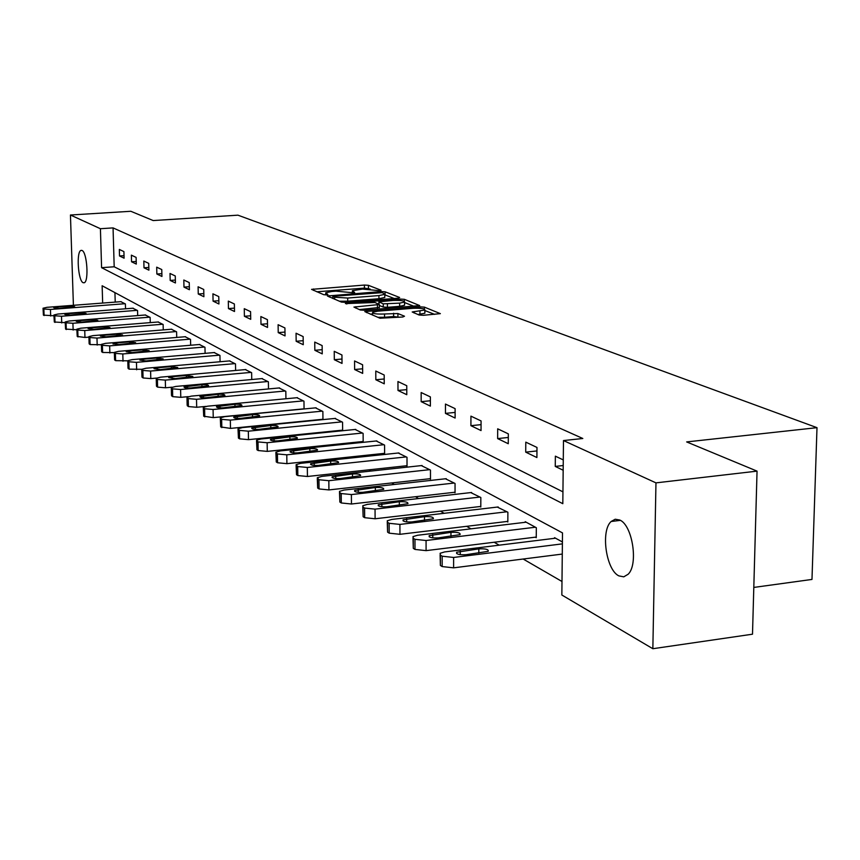 <?xml version="1.0" encoding="UTF-8"?>
<svg xmlns="http://www.w3.org/2000/svg" width="860" height="860" viewBox="0 0 860 860"><rect width="100%" height="100%" fill="white"/><g stroke="black" fill="none" stroke-linecap="round" stroke-linejoin="round"><path stroke-width="1.29" d="M379.905 290.712L381.044 290.228L368.392 285.305L364.414 285.058L311.556 289.368L323.747 294.69L326.574 294.873L327.907 294.582L325.704 292.776L331.745 291.486L336.034 291.153L353.363 292.787L354.664 292.507L352.374 290.691L362.533 289.1L379.905 290.712M618.878 575.888C606.042 569.976 600.495 530.77 611.137 521.493L615.212 519.236L619.759 520.02C632.455 525.084 638.582 564.407 628.144 574.243L623.769 576.834L618.878 575.888M83.076 282.682C78.056 280.736 76.185 251.475 81.012 250.41L82.055 250.486C87.075 252.13 89.031 281.682 84.194 282.768L83.076 282.682M419.078 315.007L423.421 315.287L440.352 313.642L424.388 307.127L420.142 306.859L364.823 311.61L379.991 318.232L402.802 316.996L404.501 316.211L397.9 313.524L384.527 313.986C376.594 314.298 372.616 313.728 372.595 312.298L377.701 311.18L412.908 308.31C420.862 308.009 424.84 308.579 424.851 310.008L412.198 311.976L419.078 315.007M73.401 305.3L70.445 215.011L130.827 211.28L153.188 220.558L237.93 215.172L817 427.667L686.656 441.922L757.047 471.129L655.965 482.868L652.847 648.72L561.849 595.012L562.505 532.91L102.136 285.756L102.662 303.064M70.445 215.011L100.416 228.717L101.587 267.675L562.816 503.691L563.483 440.556L655.965 482.868M563.483 440.556L582.811 438.492L113.058 227.9L100.416 228.717M397.997 298.194L399.631 297.474L385.076 291.798L381.012 291.551L327.413 295.99L341.431 302.096L345.569 302.365L397.997 298.194M404.35 299.312L419.691 305.569L364.565 310.277L360.329 310.008L353.944 307.074L379.303 304.515L374.96 302.494L345.44 303.601L400.201 299.054L404.35 299.312L404.361 301.322M753.812 587.423L811.98 579.436L817 427.667M113.058 227.9L114.186 266.783L562.934 491.845M119.519 255.968L124.098 258.183L123.915 251.614L119.336 249.443L119.519 255.968L124.033 255.656M131.558 261.784L136.288 264.074L136.106 257.398L131.376 255.151L131.558 261.784L136.224 261.451M143.996 267.793L148.898 270.158L148.715 263.375L143.824 261.053L143.996 267.793L148.823 267.449M156.864 274.007L161.938 276.458L161.766 269.556L156.692 267.159L156.864 274.007L161.863 273.641M170.183 280.435L175.429 282.972L175.268 275.963L170.011 273.469L170.183 280.435L175.365 280.059M183.975 287.1L189.404 289.723L189.243 282.585L183.814 280.016L183.975 287.1L189.34 286.692M198.262 294.002L203.895 296.721L203.745 289.465L198.101 286.788L198.262 294.002L203.831 293.572M213.076 301.15L218.924 303.978L218.773 296.582L212.925 293.819L213.076 301.15L218.859 300.71M228.448 308.579L234.511 311.503L234.371 303.978L228.308 301.108L228.448 308.579L234.447 308.106M244.401 316.286L250.712 319.329L250.572 311.664L244.272 308.675L244.401 316.286L250.647 315.781M260.988 324.295L267.535 327.456L267.417 319.651L260.859 316.544L260.988 324.295L267.481 323.758M278.221 332.616L285.036 335.905L284.929 327.95L278.102 324.714L278.221 332.616L284.983 332.057M296.162 341.28L303.257 344.709L303.15 336.593L296.055 333.228L296.162 341.28L303.204 340.678M314.846 350.3L322.231 353.868L322.145 345.591L314.749 342.087L314.846 350.3L322.188 349.665M334.314 359.706L342.022 363.425L341.947 354.987L334.228 351.321L334.314 359.706L341.979 359.029M354.621 369.52L362.673 373.401L362.608 364.78L354.556 360.963L354.621 369.52L362.64 368.789M375.831 379.754L384.237 383.818L384.183 375.014L375.777 371.025L375.831 379.754L384.205 378.981M397.997 390.462L406.78 394.708L406.758 385.71L397.954 381.539L397.997 390.462L406.769 389.623M421.174 401.663L430.387 406.103L430.376 396.901L421.163 392.536L421.174 401.663L430.376 400.76M445.458 413.391L455.112 418.046L455.112 408.64L445.458 404.06L445.458 413.391L455.112 412.424M470.914 425.678L481.041 430.57L481.073 420.938L470.936 416.143L470.914 425.678L481.062 424.646M497.639 438.589L508.271 443.728L508.325 433.859L497.682 428.817L497.639 438.589L508.303 437.46M525.718 452.145L536.898 457.552L536.984 447.447L525.793 442.147L525.718 452.145L536.952 450.93M563.279 459.917L555.366 456.165L555.259 466.421L563.171 470.237M306.697 433.762L307.568 434.279M326.563 445.265L327.81 445.985M347.311 457.273L348.966 458.229M369.004 469.818L371.112 471.043M391.698 482.954L394.299 484.459M415.487 496.725L418.616 498.531M440.427 511.152L444.147 513.302M466.625 526.309L470.968 528.825M494.167 542.251L499.208 545.165M523.149 559.021L561.999 581.5M114.939 292.637L115.219 302.107M120.83 301.677L125.388 303.935L125.528 308.794M132.838 308.224L137.557 310.557L137.686 315.588M145.243 314.996L150.124 317.404L150.263 322.618M158.079 321.995L163.131 324.489L163.26 329.896M171.366 329.24L176.59 331.82L176.719 337.432M185.115 336.733L190.522 339.41L190.662 345.247M199.359 344.505L204.97 347.279L205.099 353.342M214.129 352.557L219.945 355.427L220.074 361.738M229.448 360.921L235.489 363.898L235.608 370.466M245.347 369.596L251.625 372.681L251.743 379.529M261.87 378.604L268.385 381.818L268.503 388.946M279.038 387.967L285.821 391.311L285.928 398.76M296.904 397.718L303.967 401.19L304.064 408.973M322.339 419.325L322.887 419.626M315.502 407.866L322.865 411.478L322.952 419.615M341.99 430.204L342.635 430.559L342.56 422.206L334.895 418.433M362.501 441.546L363.167 441.922L363.113 433.397L355.105 429.462M383.915 453.403L384.613 453.79L384.57 445.093L376.207 440.976M406.296 465.787L407.027 466.195L406.995 457.305L398.255 453.016M429.71 478.74L430.484 479.171L430.473 470.087L421.314 465.593M454.241 492.318L455.048 492.758L455.048 483.471L445.458 478.773M479.955 506.54L480.794 507.013L480.826 497.51L470.764 492.587M506.948 521.482L507.83 521.977L507.884 512.248L497.316 507.077M535.318 537.178L536.242 537.693L536.328 527.739L525.223 521.687L525.213 522.299M554.56 538.317L554.56 537.672L562.408 541.95M757.047 471.129L752.5 634.196L652.847 648.72M114.186 266.783L101.587 267.675M555.259 466.421L563.214 465.529M370.165 289.046L364.436 288.111L316.824 291.787M394.213 298.495L384.775 294.819M382.421 292.637L332.809 296.302L334.615 297.216L347.687 298.044L378.916 295.582L384.775 294.335L382.421 292.637M339.313 301.204L347.709 301.193L347.687 298.044M384.785 296.764L384.785 297.463L378.927 298.721L347.709 301.193M404.555 302.559L414.015 306.278M359.34 309.589L379.325 307.471M399.642 303.139L404.555 302.075C404.501 300.71 400.61 300.172 392.891 300.462L378.873 301.838L383.227 303.849L399.642 303.139L399.653 306.332L404.565 305.257L404.565 304.623M399.653 306.332L387.43 307.321L383.248 307.041L379.303 305.45M424.862 312.567L424.862 313.266L417.852 314.513M377.787 317.308L384.538 317.265L384.527 313.986M399.137 317.297L393.622 316.512L384.538 317.265M372.606 313.964L370.262 314.158M434.612 314.362L424.862 310.535M125.012 303.72L50.45 309.45L43.871 308.998L43.032 308.235L46.988 307.321L121.195 301.645M53.954 315.77L43.409 315.125L43.043 308.45M59.168 308.353L74.68 306.687L69.294 306.042L56.921 306.988L53.782 307.719L59.168 308.353M137.159 310.342L61.501 316.243L54.782 315.77L53.922 314.975L57.921 314.04L133.214 308.192M65.209 322.65L54.309 322.005L53.933 315.212M70.326 315.104L86.054 313.395L80.56 312.728L68.004 313.707L64.833 314.448L70.326 315.104M149.715 317.179L72.917 323.274L66.08 322.779L65.188 321.952L69.219 320.995L145.641 314.964M76.862 329.767L65.575 329.1L65.199 322.199M81.872 322.102L97.814 320.339L92.213 319.64L79.475 320.64L76.271 321.404L81.872 322.102M162.701 324.252L84.742 330.541L77.766 330.036L76.841 329.165L80.904 328.187L158.498 321.962M88.924 337.131L84.957 337.453L77.228 336.454L76.852 329.434M93.815 329.326L109.983 327.52L104.275 326.789L91.332 327.821L88.107 328.606L93.815 329.326M176.15 331.573L96.976 338.077L89.87 337.539L88.903 336.625L93.009 335.626L171.785 329.208M113.047 343.785L119.002 344.57L135.633 342.656L129.677 341.85L116.337 342.957L113.058 344.021M101.415 344.752L90.085 344.559L89.128 343.635L88.913 336.916M106.188 336.819L122.582 334.959L116.756 334.185L103.619 335.26L100.351 336.056L106.188 336.819M190.071 339.162L109.661 345.87L102.404 345.322L101.405 344.365L105.544 343.344L185.556 336.701M114.326 352.643L102.619 352.46L101.62 351.493L101.415 344.677M204.497 347.021L122.808 353.954L115.391 353.385L114.358 352.385L118.54 351.332L199.821 344.473M127.742 360.824L115.606 360.652L114.573 359.63L114.369 352.718M132.279 352.611L149.156 350.644L143.082 349.794L129.516 350.944L126.205 351.772L132.279 352.611M219.461 355.169L136.45 362.35L128.871 361.759L127.796 360.695L132.021 359.63L214.602 352.525M141.771 369.305L129.086 369.155L128.011 368.069L127.807 361.06M146.06 360.953L163.185 358.932L156.971 358.029L143.19 359.222L139.847 360.071L146.06 360.953M234.984 363.619L150.597 371.058L142.868 370.445L141.75 369.327L146.006 368.231L229.942 360.877M156.466 378.088L150.801 378.594L143.072 377.97L141.954 376.841L141.76 369.714M160.358 369.617L177.74 367.521L171.387 366.586L157.38 367.811L154.004 368.682L160.358 369.617M251.099 372.391L165.314 380.109L157.401 379.464L156.24 378.282L160.53 377.164L245.863 369.542M171.925 387.204L165.496 387.785L157.595 387.129L156.445 385.936L156.251 378.712M175.214 378.604L192.855 376.454L186.362 375.465L172.118 376.734L168.71 377.615L175.214 378.604M267.836 381.517L180.6 389.515L172.516 388.838L171.312 387.602L175.633 386.452L262.407 378.55M188.286 396.643L180.783 397.331L172.699 396.654L171.495 395.396L171.323 388.064M190.651 387.957L208.572 385.742C208.486 384.829 206.271 384.474 201.917 384.689L184.008 386.914C184.094 387.817 186.308 388.172 190.651 387.957M285.251 390.999L196.51 399.298L188.232 398.599L186.975 397.288L191.339 396.116L279.597 387.914M206.099 406.382L196.682 407.274L188.415 406.565L187.157 405.232L186.986 397.793M206.712 397.685L224.911 395.396C224.847 394.439 222.579 394.063 218.107 394.278L199.907 396.578C199.971 397.535 202.24 397.9 206.712 397.685M303.376 400.867L213.076 409.489L204.605 408.758L203.293 407.361L207.69 406.178L297.485 397.664M304.064 408.822L213.237 417.616L203.702 416.208L203.304 407.919M223.439 407.801L241.918 405.447C241.875 404.437 239.553 404.05 234.952 404.275L216.473 406.64C216.516 407.64 218.838 408.027 223.439 407.801M322.242 411.144L230.329 420.11L221.654 419.347L220.3 417.863L224.718 416.648L316.114 407.801M322.952 419.261L230.491 428.398L220.708 426.925L220.31 418.465M240.864 418.358L259.634 415.928C259.623 414.864 257.248 414.445 252.496 414.671L233.726 417.111C233.737 418.175 236.124 418.594 240.864 418.358M341.914 421.862L248.336 431.183L239.446 430.387L238.026 428.817L242.488 427.581L335.518 418.379M342.635 430.14L248.486 439.643L239.596 438.837L238.435 438.106L238.037 429.473M259.032 429.355L278.113 426.85C278.135 425.732 275.694 425.281 270.793 425.528L251.722 428.043C251.7 429.161 254.141 429.602 259.032 429.355M362.436 433.031L267.137 442.739L258.011 441.911L256.538 440.245L261.021 438.987L355.76 429.398M363.167 441.481L267.277 451.382L258.161 450.543L256.947 449.769L256.549 440.965M278.006 440.847L297.388 438.256C297.442 437.063 294.948 436.6 289.885 436.848L270.502 439.438C270.449 440.621 272.953 441.094 278.006 440.847M383.872 444.706L286.778 454.822L277.414 453.951L275.877 452.177L280.381 450.898L376.895 440.911M384.613 453.327L286.907 463.658L277.554 462.766L276.275 461.971L275.888 452.973M297.829 452.844L317.523 450.167C317.619 448.92 315.05 448.415 309.826 448.662L290.121 451.349C290.035 452.596 292.594 453.102 297.829 452.844M406.264 456.907L307.321 467.464L297.71 466.55L296.109 464.647L300.635 463.346L398.975 452.93M407.027 465.701L307.439 476.483L297.829 475.558L296.506 474.72L296.119 465.529M318.555 465.389L338.571 462.637C338.722 461.304 336.088 460.767 330.67 461.024L310.643 463.798C310.503 465.12 313.147 465.658 318.555 465.389M429.699 469.667L328.832 480.697L318.963 479.74L317.286 477.708L321.833 476.386L422.077 465.518M430.484 478.654L328.928 489.921L319.06 488.942L317.673 488.061L317.297 478.676M340.259 478.536L360.609 475.677C360.813 474.268 358.104 473.699 352.482 473.967L332.132 476.827C331.938 478.235 334.647 478.805 340.259 478.536M454.241 483.04L351.385 494.565L341.226 493.554L339.764 492.651L339.485 491.382L344.043 490.049L446.254 478.687M455.048 492.221L351.46 504.003L341.312 502.971L339.861 502.057L339.496 492.447M362.995 492.296L383.689 489.351C383.958 487.856 381.173 487.244 375.347 487.523L354.642 490.479C354.395 491.974 357.179 492.576 362.995 492.296M479.987 497.048L375.046 509.131L364.597 508.066L363.06 507.11L362.78 505.734L367.338 504.379L471.602 492.49M480.804 506.443L375.111 518.774L364.661 517.698L363.135 516.731L362.791 506.916M386.86 506.744L407.909 503.702C408.242 502.111 405.372 501.455 399.319 501.735L378.271 504.788C377.948 506.379 380.808 507.034 386.86 506.744M507.002 511.764L399.911 524.417L389.15 523.299L387.537 522.299L387.247 520.794L391.805 519.429L498.198 506.97M507.841 521.375L399.954 534.307L389.193 533.168L387.591 532.146L387.258 522.106M411.929 521.923L433.332 518.784C433.741 517.086 430.796 516.376 424.496 516.656L403.093 519.816C402.684 521.515 405.63 522.213 411.929 521.923M535.393 527.234L426.065 540.51L414.971 539.327L413.273 538.274L412.993 536.619L417.541 535.264L526.137 522.192M536.253 537.059L426.087 550.636L414.993 549.433L413.305 548.368L412.993 538.081M438.288 537.887L460.057 534.64C460.562 532.824 457.531 532.06 450.962 532.351L429.194 535.619C428.688 537.425 431.731 538.188 438.288 537.887M562.386 543.864L453.618 557.452L442.169 556.205L440.385 555.098L440.105 553.292L444.631 551.926L555.528 538.199M562.289 554.066L453.607 567.837L442.169 566.568L440.385 565.439L440.116 554.915M466.055 554.7L488.19 551.335C488.813 549.4 485.685 548.583 478.816 548.873L456.681 552.249C456.079 554.184 459.197 555.001 466.055 554.7M352.933 292.808L352.923 291.647M326.23 294.894L326.219 293.722M313.47 290.39L313.459 288.971M364.436 288.111L364.414 285.058M368.413 288.358L368.392 285.305M329.337 297.033L329.326 295.582M381.012 292.432L381.012 291.551M385.087 294.905L385.076 291.798M332.938 298.538L332.917 296.506M334.626 299.248L334.615 297.216M378.927 298.721L378.916 295.582M355.868 308.138L355.857 306.654M377.443 308.127L377.422 304.924M346.795 304.021L346.784 303.311M400.201 300.473L400.201 299.054M379.066 304.161L379.056 302.172M383.248 307.041L383.227 303.849M387.43 307.321L387.419 304.117M414.068 312.997L414.058 311.567M419.938 314.341L419.927 311.083M393.622 316.512L393.6 313.244M397.911 316.802L397.9 313.524M366.758 312.696L366.747 311.191M420.142 308.31L420.142 306.859M424.399 309.073L424.388 307.127M50.45 309.45L50.675 316.029M43.183 308.568L43.409 315.125M43.871 308.998L44.096 315.566M56.964 308.417L56.921 306.988M69.337 307.568L69.294 306.042M61.501 316.243L61.727 322.93M54.072 315.33L54.309 322.005M54.782 315.77L55.018 322.446M68.058 315.179L68.004 313.707M80.614 314.308L80.56 312.728M72.917 323.274L73.143 330.068M65.349 322.328L65.575 329.1M66.08 322.779L66.306 329.563M79.518 322.167L79.475 320.64M92.267 321.274L92.213 319.64M84.742 330.541L84.957 337.453M77.002 329.563L77.228 336.454M77.766 330.036L77.991 336.937M91.386 329.401L91.332 327.821M104.329 328.488L104.275 326.789M96.976 338.077L97.201 345.096M89.075 337.055L89.3 344.065M89.87 337.539L90.085 344.559M103.662 336.894L103.619 335.26M116.809 335.948L116.756 334.185M109.661 345.87L109.876 353.019M101.587 344.817L101.802 351.944M102.404 345.322L102.619 352.46M116.38 344.645L116.337 342.957M129.731 343.677L129.677 341.85M122.808 353.954L123.012 361.232M114.552 352.869L114.756 360.125M115.391 353.385L115.606 360.652M129.57 352.686L129.516 350.944M143.125 351.697L143.082 349.794M136.45 362.35L136.643 369.757M128 361.211L128.204 368.596M128.871 361.759L129.086 369.155M143.233 361.028L143.19 359.222M157.025 360.007L156.971 358.029M150.597 371.058L150.801 378.594M141.954 369.875L142.158 377.389M142.868 370.445L143.072 377.97M157.423 369.692L157.38 367.811M171.441 368.639L171.387 366.586M165.314 380.109L165.496 387.785M156.455 378.873L156.649 386.538M157.401 379.464L157.595 387.129M172.161 378.679L172.118 376.734M186.405 377.604L186.362 375.465M180.6 389.515L180.783 397.331M171.527 388.225L171.721 396.03M172.516 388.838L172.699 396.654M187.48 388.032L187.437 386.011M201.971 386.914L201.917 384.689M196.51 399.298L196.682 407.274M187.2 397.965L187.383 405.92M188.232 398.599L188.415 406.565M203.411 397.75L203.369 395.654M218.15 396.611L218.107 394.278M213.076 409.489L213.237 417.616M203.53 408.091L203.702 416.208M204.605 408.758L204.777 416.874M219.999 407.877L219.956 405.694M234.995 406.705L234.952 404.275M230.329 420.11L230.491 428.398M220.536 418.648L220.708 426.925M221.654 419.347L221.815 427.624M237.274 418.422L237.231 416.154M252.539 417.218L252.496 414.671M248.336 431.183L248.486 439.643M238.284 429.667L238.435 438.106M239.446 430.387L239.596 438.837M255.28 429.43L255.248 427.065M270.835 428.183L270.793 425.528M267.137 442.739L267.277 451.382M256.796 441.159L256.947 449.769M258.011 441.911L258.161 450.543M274.082 440.911L274.05 438.45M289.917 439.632L289.885 436.848M286.778 454.822L286.907 463.658M276.146 453.166L276.275 461.971M277.414 453.951L277.554 462.766M293.722 452.897L293.69 450.339M309.858 451.586L309.826 448.662M307.321 467.464L307.439 476.483M296.377 465.722L296.506 474.72M297.71 466.55L297.829 475.558M314.255 465.443L314.223 462.777M330.702 464.099L330.67 461.024M328.832 480.697L328.928 489.921M317.566 478.869L317.673 488.061M318.963 479.74L319.06 488.942M335.744 478.579L335.723 475.784M352.514 477.192L352.482 473.967M351.385 494.565L351.46 504.003M339.764 492.651L339.861 502.057M341.226 493.554L341.312 502.971M358.265 492.339L358.244 489.426M375.368 490.92L375.347 487.523M375.046 509.131L375.111 518.774M363.06 507.11L363.135 516.731M364.597 508.066L364.661 517.698M381.883 506.766L381.872 503.723M399.33 505.315L399.319 501.735M399.911 524.417L399.954 534.307M387.537 522.299L387.591 532.146M389.15 523.299L389.193 533.168M406.694 521.934L406.683 518.752M424.496 520.44L424.496 516.656M426.065 540.51L426.087 550.636M413.273 538.274L413.305 548.368M414.971 539.327L414.993 549.433M432.773 537.876L432.773 534.544M450.952 536.35L450.962 532.351M453.618 557.452L453.607 567.837M440.385 555.098L440.385 565.439M442.169 556.205L442.169 566.568M460.24 554.668L460.24 551.174M478.805 553.109L478.816 548.873M611.137 521.493L620.383 520.365M81.012 250.41L81.732 250.357M352.385 292.819L352.374 291.346M325.725 294.905L325.704 293.432M332.831 298.495L332.809 296.453M384.785 297.463L384.775 294.335M379.325 307.719L379.303 304.515M404.565 305.257L404.555 302.075M378.894 304.085L378.884 302.075M424.862 313.266L424.851 310.008M372.616 315.147L372.606 312.975M270.513 440.03L270.502 439.438M290.132 451.994L290.121 451.349M310.654 464.507L310.643 463.798M332.132 477.601L332.132 476.827M354.653 491.329L354.642 490.479M378.271 505.734L378.271 504.788M403.093 520.87L403.093 519.816M429.194 536.79L429.194 535.619M456.681 553.55L456.681 552.249"/></g></svg>
